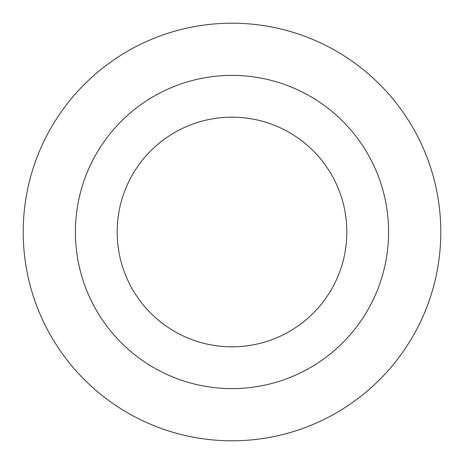<?xml version="1.0" encoding="UTF-8"?>
<svg xmlns="http://www.w3.org/2000/svg" width="464" height="464" viewBox="0 0 464 464"><rect width="100%" height="100%" fill="white"/><g stroke="black" fill="none" stroke-linecap="round" stroke-linejoin="round"><path stroke-width="0.7" d="M232 440.8A208.8 208.8 0 0 0 440.8 232A208.8 208.8 0 0 0 232 23.2A208.8 208.8 0 0 0 23.2 232A208.8 208.8 0 0 0 232 440.8M232 75.4A156.6 156.6 0 0 0 75.4 232A156.6 156.6 0 0 0 232 388.6A156.6 156.6 0 0 0 388.6 232A156.6 156.6 0 0 0 232 75.4M232 346.84A114.84 114.84 0 0 1 117.16 232A114.84 114.84 0 0 1 232 117.16A114.84 114.84 0 0 1 346.84 232A114.84 114.84 0 0 1 232 346.84"/></g></svg>
